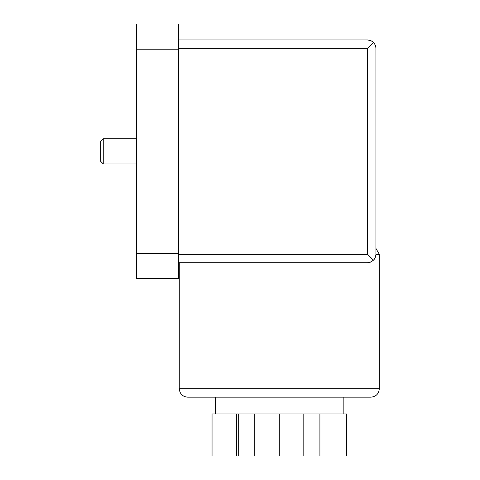 <?xml version="1.0" encoding="UTF-8"?>
<svg xmlns="http://www.w3.org/2000/svg" width="480" height="480" viewBox="0 0 480 480"><rect width="100%" height="100%" fill="white"/><g stroke="black" fill="none" stroke-linecap="round" stroke-linejoin="round"><path stroke-width="0.72" d="M236.574 413.976L236.574 456L212.052 456L212.052 413.976L346.53 413.976L346.53 456L322.008 456L322.008 413.976M375.948 176.544L375.948 254.286C375.948 246.63 375.948 246.63 375.948 254.286L375.474 257.064L374.112 259.53L371.19 261.858L367.542 262.692L369.696 262.41M178.434 39.966L367.542 39.966L370.758 40.608L372.78 41.802L374.394 43.512L375.474 45.6L375.93 47.904L375.948 126.114M375.948 48.372L375.948 254.286L379.308 254.286L379.308 388.764L179.274 388.764C179.772 393.87 182.574 396.672 187.68 397.17L370.902 397.17C376.008 396.672 378.81 393.87 379.308 388.764M370.356 262.206L367.542 262.692L178.434 262.692L179.274 262.692L179.274 388.764M373.482 42.432L367.542 48.372L367.542 254.286L178.434 254.286M373.482 260.232L367.542 254.286M319.908 413.976L319.908 456L322.008 456M303.81 413.976L303.81 456L319.908 456M279.294 413.976L279.294 456L303.81 456M254.772 413.976L254.772 456L279.294 456M238.674 413.976L238.674 456L254.772 456M236.574 456L238.674 456M178.434 49.212L178.434 278.664L136.41 278.664L136.41 24L178.434 24L178.434 49.212L136.41 49.212M103.266 163.938L103.266 138.726L100.692 141.3L100.692 161.364L103.266 163.938L136.41 163.938M367.542 48.372L178.434 48.372M178.434 253.446L136.41 253.446M375.948 248.466L379.308 254.286M215.418 397.17L215.418 413.976M343.17 397.17L343.17 413.976M103.266 138.726L136.41 138.726"/></g></svg>
